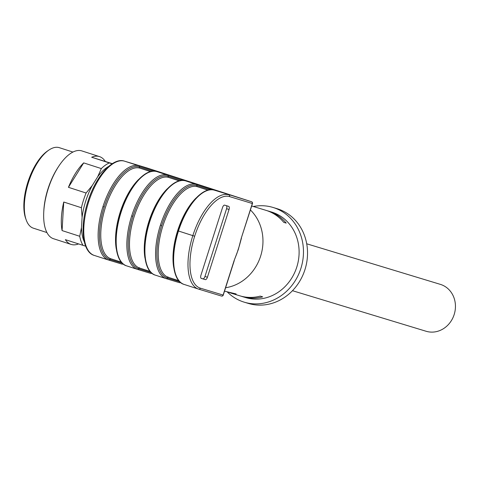 <?xml version="1.0" encoding="UTF-8"?>
<svg xmlns="http://www.w3.org/2000/svg" width="479" height="479" viewBox="0 0 479 479"><rect width="100%" height="100%" fill="white"/><g stroke="black" fill="none" stroke-linecap="round" stroke-linejoin="round"><path stroke-width="0.72" d="M250.421 209.976A44.697 40.098 106.9 0 1 260.624 256.157A44.697 40.098 106.9 0 1 225.609 287.741M267.114 210.706A44.697 40.098 -73.1 0 1 268.342 211.053A44.697 40.098 -73.1 0 1 268.947 211.245A44.697 40.098 -73.1 0 1 286.208 223.112L283.772 222.37A44.697 40.098 -73.1 0 0 266.51 210.509A44.697 40.098 -73.1 0 0 265.905 210.317L251.691 206M268.342 211.053L271.587 212.041A44.697 40.098 106.9 0 1 272.192 212.233A44.697 40.098 106.9 0 1 296.872 266.797A44.697 40.098 106.9 0 1 245.625 297.573L242.374 296.591A44.697 40.098 -73.1 0 0 262.672 296.86L260.235 296.118A44.697 40.098 -73.1 0 1 239.937 295.848L231.399 293.256C234.351 294.058 235.931 294.292 236.153 293.962L224.519 291.148M241.165 296.196A44.697 40.098 -73.1 0 0 242.374 296.591M227.555 291.879L231.399 293.256M111.014 258.804A0.964 0.862 106.9 0 0 109.948 259.468A48.541 21.429 -72.1 0 1 109.942 259.468A48.541 21.429 -72.1 0 1 104.194 207.012L104.2 206.994A48.541 21.429 -72.1 0 1 139.461 166.991L139.461 166.991A48.529 21.423 107.9 0 0 104.2 206.994L102.973 206.605A49.493 21.848 -72.1 0 1 138.928 165.812L165.71 174.117L156.986 171.638L167.656 175.086A49.493 21.848 -72.1 0 0 131.695 215.885L132.923 216.268A48.541 21.429 -72.1 0 1 168.183 176.266L168.183 176.266A48.529 21.423 107.9 0 0 132.923 216.268L132.917 216.292A48.529 21.423 107.9 0 0 138.671 268.743A48.541 21.429 -72.1 0 1 138.671 268.743A48.541 21.429 -72.1 0 1 132.917 216.292L131.695 215.903A49.493 21.848 -72.1 0 0 137.395 269.342L126.725 265.899A49.493 21.848 107.9 0 0 126.887 265.953M210.736 189.738L196.911 185.541A48.529 21.423 107.9 0 0 161.651 225.549A48.541 21.429 -72.1 0 1 196.905 185.541L196.905 185.541A0.964 0.862 -73.1 0 0 197.438 186.72A47.577 21.004 107.9 0 0 162.932 225.771A47.577 21.004 107.9 0 0 168.357 277.323A47.577 21.004 107.9 0 0 168.512 277.371M253.325 206.497A49.499 44.415 106.9 0 1 272.988 207.443A49.499 44.415 106.9 0 1 273.653 207.652A49.499 44.415 106.9 0 1 300.992 268.084A49.499 44.415 106.9 0 1 244.224 302.171A49.499 44.415 106.9 0 1 227.112 291.783M272.988 207.443L277.048 208.676A49.499 44.415 106.9 0 1 277.718 208.886A49.499 44.415 106.9 0 1 305.051 269.318A49.499 44.415 106.9 0 1 248.29 303.405L244.224 302.171M239.422 245.577L236.967 253.271M168.464 277.359A0.964 0.862 106.9 0 0 167.399 278.024A48.541 21.429 -72.1 0 1 167.393 278.024A48.541 21.429 -72.1 0 1 161.645 225.567L160.423 225.16A49.493 21.848 -72.1 0 1 196.378 184.361L251.541 201.737L200.378 185.211A1.443 0.635 -72.1 0 1 200.39 185.217M205.323 279.622L201.264 278.395A2.886 1.275 -72.1 0 1 201.252 278.389A2.886 1.275 -72.1 0 1 200.923 275.275L222.543 207.521A2.886 1.275 -72.1 0 1 224.639 205.144L228.699 206.371A2.886 1.275 -72.1 0 1 228.711 206.377A2.886 1.275 -72.1 0 1 229.04 209.491L207.419 277.245A2.886 1.275 -72.1 0 1 205.323 279.622L202.862 278.832A2.886 1.275 107.9 0 0 204.958 276.455L226.579 208.694A2.886 1.275 107.9 0 0 226.441 205.689M237.087 252.96L234.117 260.588L238.332 249.469L241.326 237.991L252.475 203.545L251.714 203.294M201.06 278.281L202.862 278.832M292.477 290.699L426.112 331.264A24.507 21.992 -73.1 0 0 447.631 325.343A24.507 21.992 -73.1 0 0 455.05 301.806A24.507 21.992 -73.1 0 0 440.351 284.364L306.71 243.787M112.331 163.656L91.681 157.244A46.134 20.369 -72.1 0 1 99.488 156.609L81.849 150.909A46.134 20.369 107.9 0 0 58.564 166.512A46.134 20.369 107.9 0 0 43.733 212.442A46.134 20.369 107.9 0 0 53.492 238.716A46.134 20.369 107.9 0 0 53.642 238.764M43.733 212.442L43.799 211.095A43.637 19.268 -72.1 0 1 57.827 167.644L58.564 166.512M82.089 217.25L81.394 207.73A46.134 20.369 -72.1 0 1 86.088 193.019L92.19 185.607A43.637 19.268 107.9 0 0 82.089 217.25L81.484 227.555A43.637 19.268 107.9 0 0 84.274 241.715M85.657 246.164L83.023 245.35A46.134 20.369 -72.1 0 1 79.724 236.279L81.484 227.555M108.571 166.476A43.637 19.268 107.9 0 0 97.686 176.793L101.326 168.584A46.134 20.369 -72.1 0 1 109.326 162.944L112.104 163.8M26.273 220.13L25.728 218.64A40.847 18.034 -72.1 0 1 27.938 181.984A40.847 18.034 -72.1 0 1 47.583 150.957L48.9 150.065A42.29 18.669 107.9 0 0 28.56 182.182A42.29 18.669 107.9 0 0 26.273 220.13A42.29 18.669 107.9 0 0 33.332 228.166L46.924 232.554M72.916 152.065L59.324 147.676A42.29 18.669 107.9 0 0 59.186 147.634A42.29 18.669 107.9 0 0 48.9 150.065M83.681 162.89L68.443 187.319A46.134 20.369 -72.1 0 1 83.681 162.89L101.326 168.584M97.686 176.793L92.19 185.607M68.443 187.319L86.088 193.019M91.681 157.244L109.326 162.944M99.488 156.609A46.134 20.369 -72.1 0 1 105.248 161.363M83.023 245.35L65.378 239.656A46.134 20.369 -72.1 0 0 71.137 244.41L53.492 238.716M78.586 243.919A46.134 20.369 -72.1 0 1 71.137 244.41M81.394 207.73L63.749 202.03L62.078 230.579L79.724 236.279M62.078 230.579A46.134 20.369 -72.1 0 1 63.749 202.03M144.963 258.031A47.577 21.004 -72.1 0 1 167.339 188.744M179.703 180.781L168.716 177.446A0.964 0.862 106.9 0 1 168.189 176.266A0.964 0.862 -73.1 0 0 167.656 175.086L194.27 183.337L185.708 180.912L196.378 184.361A0.964 0.862 -73.1 0 1 196.905 185.541M179.326 180.876L168.716 177.446A47.577 21.004 107.9 0 0 134.204 216.49A47.577 21.004 107.9 0 0 139.629 268.048A47.577 21.004 107.9 0 0 139.784 268.096M139.742 268.084A0.964 0.862 -73.1 0 0 138.671 268.749L151.107 272.521M202.312 185.834L147.316 168.075L124.57 161.172L138.928 165.812A0.964 0.862 106.9 0 1 139.461 166.991A0.964 0.862 -73.1 0 0 139.994 168.171A47.577 21.004 107.9 0 0 105.482 207.215A47.577 21.004 107.9 0 0 110.906 258.774A47.577 21.004 107.9 0 0 111.062 258.822M116.241 248.757A47.577 21.004 -72.1 0 1 138.617 179.469M173.691 267.306A47.577 21.004 -72.1 0 1 196.067 198.019M104.194 207.012A48.529 21.423 107.9 0 0 109.942 259.468A0.964 0.862 -73.1 0 1 108.847 260.121L108.667 260.067A49.493 21.848 -72.1 0 1 102.967 206.623L104.194 207.012M161.645 225.567A48.529 21.423 107.9 0 0 167.393 278.024A0.964 0.862 -73.1 0 1 166.291 278.676L166.117 278.622A49.493 21.848 -72.1 0 1 160.417 225.178L161.645 225.567M149.334 221.591L149.244 221.543C157.076 195.947 174.596 176.649 185.696 180.912A0.964 0.862 -73.1 0 0 185.696 180.912A49.493 21.848 107.9 0 0 149.753 221.711L149.747 221.729A49.493 21.848 107.9 0 0 155.447 275.174A49.493 21.848 107.9 0 0 155.609 275.227M180.463 282.365A0.964 0.862 -73.1 0 1 179.535 282.694A0.964 0.862 -73.1 0 0 179.535 282.694L166.309 278.682A0.964 0.862 -73.1 0 1 166.279 278.67A49.493 21.848 -72.1 0 1 166.117 278.622L155.447 275.174C143.951 272.347 140.832 246.853 149.238 221.561L149.34 221.573M120.612 212.299L120.522 212.269C128.348 186.666 145.873 167.375 156.974 171.638A0.964 0.862 106.9 0 1 156.986 171.638A49.493 21.848 107.9 0 0 121.031 212.436L120.606 212.317M121.025 212.454A49.493 21.848 107.9 0 0 126.725 265.899C115.229 263.067 112.104 237.578 120.516 212.287L121.025 212.454M137.581 269.402L150.801 273.413A0.964 0.862 -73.1 0 0 150.813 273.419L137.569 269.402A49.493 21.848 -72.1 0 1 137.395 269.342L137.569 269.402A0.964 0.862 106.9 0 1 137.557 269.396A0.964 0.862 106.9 0 0 138.671 268.743M124.57 161.172A49.493 21.848 107.9 0 0 88.615 201.97L87.849 201.719C95.68 176.242 113.02 156.902 124.546 161.166A1.443 1.293 106.9 0 1 124.57 161.172M122.103 264.151L122.085 264.145A0.964 0.862 -73.1 0 0 122.085 264.145L108.859 260.127A0.964 0.862 -73.1 0 1 108.835 260.121A49.493 21.848 -72.1 0 1 108.667 260.067L94.309 255.433A49.493 21.848 107.9 0 0 94.471 255.481M87.843 201.737L88.609 201.988A49.493 21.848 107.9 0 0 94.309 255.433C82.454 252.361 79.514 226.926 87.843 201.737L87.992 201.755M241.326 237.991L252.331 203.503L229.591 196.6A48.05 21.214 107.9 0 0 194.678 236.207L194.672 236.231A48.05 21.214 107.9 0 0 200.366 288.166A1.443 1.293 -73.1 0 1 198.719 289.148L198.534 289.088A49.493 21.848 -72.1 0 0 198.695 289.142A1.443 1.293 -73.1 0 0 198.719 289.148L221.46 296.052A1.443 1.293 -73.1 0 0 221.46 296.052L198.737 289.154M200.366 288.166L223.112 295.07L234.117 260.588M184.337 284.502A49.493 21.848 107.9 0 1 184.176 284.448C172.674 281.622 169.554 256.133 177.96 230.836L178.469 231.01A49.493 21.848 107.9 0 0 184.176 284.448L198.534 289.088A49.493 21.848 -72.1 0 1 192.833 235.644L178.469 231.01L192.839 235.626A49.493 21.848 -72.1 0 1 228.794 194.827A1.443 1.293 106.9 0 1 229.591 196.6M178.056 230.866L177.966 230.818C185.798 205.222 203.318 185.924 214.418 190.187A0.964 0.862 -73.1 0 0 214.406 190.181A0.964 0.862 -73.1 0 1 214.43 190.193A49.493 21.848 107.9 0 0 178.475 230.992L178.062 230.848M150.981 171.506L139.994 168.171L150.604 171.596M208.431 190.061L197.438 186.72L208.054 190.151M200.384 185.211L147.316 168.075A1.443 0.635 107.9 0 0 147.316 168.075L147.316 168.075A1.443 1.293 -73.1 0 0 147.275 168.063M223.112 295.058L223.112 295.07A1.443 1.293 -73.1 0 1 221.46 296.052A1.443 1.443 0 0 0 223.256 295.112L234.261 260.624M194.678 236.207L192.839 235.626L194.672 236.231M251.553 201.737A1.443 0.635 107.9 0 0 251.547 201.737A1.443 0.635 107.9 0 0 251.541 201.737L219.52 191.39M252.331 203.503L252.475 203.545A1.443 1.443 0 0 0 251.547 201.737A1.443 1.293 -73.1 0 1 252.331 203.503M167.399 278.024L179.835 281.796M210.101 189.786A0.964 0.862 106.9 0 1 210.149 189.564A0.964 0.862 -73.1 0 0 209.622 188.379M227.651 194.205A0.964 0.862 106.9 0 1 227.663 194.205A0.964 0.862 106.9 0 1 227.675 194.211L214.418 190.187M150.813 273.419A0.964 0.862 -73.1 0 0 151.741 273.09M182.014 180.463L168.189 176.266M181.379 180.511A0.964 0.862 106.9 0 1 181.427 180.284A0.964 0.862 -73.1 0 0 180.894 179.104M199.851 185.199L198.941 184.93A0.964 0.862 106.9 0 1 198.941 184.93L185.696 180.912A0.964 0.862 -73.1 0 0 185.678 180.906M108.847 260.121L122.085 264.145A0.964 0.862 -73.1 0 0 123.019 263.815M109.948 259.468L122.385 263.246M153.286 171.189L139.461 166.991M152.657 171.237A0.964 0.862 106.9 0 1 152.699 171.009A0.964 0.862 -73.1 0 0 152.172 169.829M167.8 276.886A0.964 0.862 106.9 0 1 168.291 277.335M139.072 267.611A0.964 0.862 106.9 0 1 139.563 268.06M229.04 209.491L226.579 208.694M207.419 277.245L204.958 276.455M121.367 262.151L110.906 258.774M150.089 271.425L139.629 268.048M178.811 280.7L168.357 277.323M206.611 187.217L211.065 188.648M147.316 168.075A1.443 1.443 0 0 0 147.292 168.069L124.546 161.166M213.317 189.385L211.179 188.69M239.338 245.901L241.47 238.027M179.535 282.694L166.291 278.676M228.579 194.48L227.663 194.205M171.129 175.925L156.974 171.638"/></g></svg>
